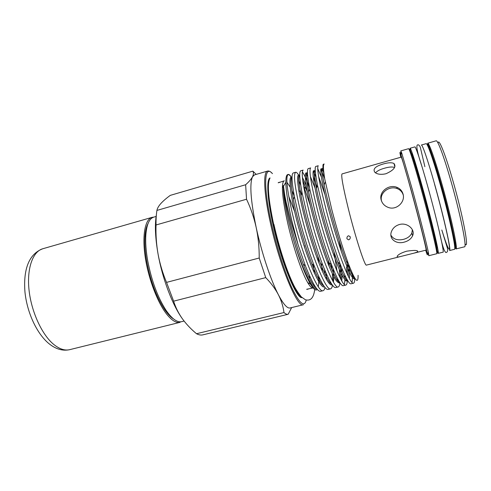 <?xml version="1.0" encoding="UTF-8"?>
<svg xmlns="http://www.w3.org/2000/svg" width="491" height="491" viewBox="0 0 491 491"><rect width="100%" height="100%" fill="white"/><g stroke="black" fill="none" stroke-linecap="round" stroke-linejoin="round"><path stroke-width="0.74" d="M153.812 217.114L152.044 217.347C145.078 219.195 141.905 235.459 145.305 257.671C148.669 279.852 158.249 304.267 167.609 315.302C172.359 320.838 176.527 323.176 180.117 322.317L69.771 349.647C64.702 350.875 59.196 349.003 53.261 344.031C41.588 334.113 31.142 311.067 28.981 289.518C26.778 267.939 32.958 251.435 42.785 248.753L152.044 217.347M173.697 319.058C170.708 317.266 167.584 313.952 164.332 309.121C156.285 296.57 150.418 280.662 146.723 261.396C145.091 252.024 144.495 243.775 144.949 236.668C145.361 230.856 146.41 226.425 148.11 223.374M184.082 321.065L181.676 321.66C177.171 322.679 171.911 318.825 165.903 310.091C157.599 297.104 151.523 280.619 147.687 260.641C145.987 250.926 145.367 242.394 145.833 235.036C146.674 224.473 149.307 218.507 153.726 217.139L156.107 216.457M438.089 143.2C438.488 137.443 444.956 153.069 452.524 179.424C462.995 215.383 469.672 251.404 464.989 243.769M450.462 179.442C443.704 155.893 437.647 139.898 436.149 140.807L427.667 143.231C428.888 142.402 434.658 158.427 441.323 181.928C450.781 214.96 458.263 250.005 455.943 248.949L464.498 246.813C467.211 247.783 460.061 212.542 450.462 179.442M426.133 143.667C427.305 142.856 433.019 158.888 439.666 182.382C449.099 215.402 456.642 250.41 454.39 249.336L449.553 250.539C451.585 251.662 443.858 216.764 434.504 183.787C427.907 160.318 422.358 144.274 421.339 145.035L426.133 143.667M410.537 152.91L410.089 148.251L414.846 146.895C415.656 146.189 420.983 162.263 427.514 185.69C436.751 218.618 444.736 253.368 443.005 252.171L438.199 253.368L436.069 248.563M410.089 148.251C410.752 147.595 415.914 163.681 422.389 187.083C431.552 219.974 439.715 254.614 438.199 253.368M385.932 173.753C381.114 174.814 377.469 174.385 374.995 172.464C372.473 169.094 375.277 166.259 383.416 163.945C388.166 162.558 391.683 162.398 393.972 163.472C396.501 166.811 393.819 170.236 385.932 173.753M401.392 256.314L366.433 265.103C365.009 266.797 355.453 237.448 348.377 208.878C343.043 187.034 340.932 175.379 342.043 173.912L401.233 157.12C401.976 158.077 405.388 169.616 411.47 191.742C419.406 220.735 427.017 251.251 426.102 250.103L401.392 256.314C397.845 257.284 396.525 257.137 397.434 255.866C398.79 254.209 401.883 252.644 406.714 251.177C414.864 249.999 418.51 250.25 417.645 251.944L414.165 253.104M381.176 199.972C378.647 191.803 388.841 183.996 396.838 187.298C400.005 188.55 402.074 190.796 403.037 194.037C405.572 202.028 396.268 210.707 388.154 207.386C384.551 205.993 382.225 203.52 381.176 199.972M390.891 235.115C393.309 239.27 397.514 240.682 403.498 239.356C407.567 238.258 410.341 236.165 411.832 233.084L412.372 229.745M404.21 242.131C396.169 244.543 388.534 238.841 391.48 231.513C392.861 228.045 395.513 225.713 399.428 224.51C407.462 222.19 415.558 229.714 412.593 235.79C411.096 238.908 408.303 241.026 404.21 242.131M394.586 167.425C392.211 166.682 388.872 166.94 384.57 168.204C380.181 169.389 377.162 170.936 375.511 172.844M324.766 179.062C323.219 169.426 323.029 164.417 324.195 164.025L323.354 164.264C322.483 164.712 322.955 169.641 324.766 179.062L331.756 209.485C337.072 229.763 342.479 247.476 347.978 262.63C354.925 280.76 358.295 284.983 358.092 275.304M350.279 236.822C350.39 238.479 349.807 239.485 348.536 239.847L346.947 238.779C346.799 237.128 347.364 236.122 348.635 235.766L350.279 236.822M323.072 290.672L320.611 291.28C317.53 291.936 312.442 283.43 305.353 265.748L298.135 244.88L291.715 220.281C287.929 203.489 285.965 190.833 285.83 182.321C285.811 177.515 286.437 174.931 287.714 174.557L288.186 174.422C285.277 176.65 287.161 191.742 293.845 219.698C302.984 256.965 318.469 293.735 323.072 290.672C323.95 290.451 324.588 289.377 324.993 287.45M287.978 174.514C288.868 174.495 289.954 175.373 291.249 177.153M291.519 177.521L292.028 178.282M292.028 178.258L291.556 177.478M291.353 177.159C290.064 175.17 289.009 174.256 288.186 174.422M330.627 288.812L328.148 289.42C325.416 290.064 320.721 282.086 314.074 265.49C308.765 251.619 303.831 235.864 299.271 218.219L294.44 196.823C291.728 181.995 291.316 174.047 293.201 172.973L295.643 172.267C293.023 174.415 295.116 189.489 301.916 217.495C311.208 254.835 326.374 291.795 330.627 288.812C331.511 288.585 332.119 287.358 332.444 285.136M298.786 180.639L300.756 185.205M310.177 205.152L303.542 185.733M299.817 177.245L298.909 175.582M298.571 175.017C297.362 173.041 296.386 172.126 295.643 172.267M338.219 286.94L335.727 287.554C333.315 288.168 328.995 280.686 322.771 265.103C317.327 250.833 312.19 234.465 307.372 216.009L302.094 192.938C299.528 179.129 299.056 171.752 300.682 170.813L303.137 170.107C300.811 172.169 303.107 187.224 310.036 215.285C319.475 252.687 334.322 289.843 338.219 286.94C339.109 286.707 339.668 285.302 339.901 282.73C338.882 283.332 337.452 282.343 335.617 279.778C333.469 276.157 331.002 270.952 328.203 264.146C323.913 253 319.696 240.191 315.547 225.725C305.629 190.631 302.855 167.333 307.526 174.017M302.333 171.911C304.119 174.158 306.507 179.362 309.483 187.525M307.783 176.729L305.875 172.936M345.848 285.062L343.344 285.676C341.227 286.259 337.262 279.232 331.462 264.6C325.914 249.974 320.598 233.035 315.523 213.788L309.796 189.164C307.354 176.3 306.82 169.463 308.201 168.64L310.668 167.928C308.643 169.911 311.147 184.954 318.199 213.057C327.785 250.533 342.313 287.886 345.848 285.062C346.652 284.848 347.137 283.51 347.309 281.03M313.141 176.484L317.02 186.813M316.032 177.11L313.264 170.948M353.514 283.172L351.004 283.792C349.156 284.332 345.535 277.734 340.14 263.998C334.524 249.054 329.05 231.568 323.716 211.547L317.542 185.481C315.197 173.501 314.602 167.161 315.756 166.461L318.242 165.743C316.511 167.64 319.23 182.664 326.405 210.817C336.145 248.366 350.347 285.915 353.52 283.172C354.349 282.945 354.772 281.257 354.784 278.115M317.714 168.597L321.353 176.932M324.655 178.485L320.764 169.113M321.445 264.078L322.403 271.425M323.004 284.651L322.949 285.492M325.054 274.125L324.631 270.075M328.154 260.261L329.062 266.275M330.314 281.797L330.271 283.184M332.695 280.803L332.327 273.714M331.898 269.614L331.192 264.391M334.046 252.006L337.022 271.136M337.581 278.649L337.605 280.711M339.95 277.538L339.232 269.344M338.526 264.152L338.274 262.513M339.029 240.148L341.368 251.662M344.78 275.083L344.928 278.01M344.946 279.95L344.375 284.442M347.327 280.705L347.352 280.054M347.119 273.8L346.437 267.632L346.892 266.41M352.047 272.732C352.464 277.305 352.446 280.508 351.986 282.356M278.244 182.799L284.314 180.805C283.068 181.167 282.435 183.603 282.417 188.121L283.393 185.555L283.522 186.242C283.829 190.097 284.712 195.479 286.167 202.378L290.77 220.87L298.135 244.88M288.72 196.24L294.551 211.425M313.068 287.929L312.97 287.953C311.711 288.26 309.95 286.462 307.679 282.558C301.855 272.708 293.01 246.611 287.646 222.822C284.228 207.552 282.485 195.989 282.417 188.121M286.94 182.247L290.187 187.157M291.881 190.49L294.238 195.768M317.284 289.365C315.879 291.089 313.602 289.346 310.459 284.142C304.77 274.162 298.81 258.321 292.581 236.613L288.806 222.098C285.142 206.588 283.313 194.749 283.325 186.58M313.387 264.974L314.492 273.469M314.51 285.474L314.283 286.308M318.524 276.095C318.849 280.699 318.782 284.234 318.309 286.707M425.672 250.214C427.336 255.498 427.808 256.265 427.09 252.515C425.758 245.537 418.363 216.482 411.237 190.434L400.883 154.542C399.637 150.933 399.613 151.836 400.803 157.243M401.221 154.002L400.803 150.909L401.761 153.131L412.403 189.796C419.707 216.457 427.25 246.2 428.551 253.295L428.833 255.707L427.649 252.816M411.446 153.431C412.538 154.303 416.239 166.001 422.561 188.526C430.785 218.059 438.15 249.281 436.794 248.207M301.627 297.19C295.594 295.57 281.349 259.61 273.726 224.7C268.307 199.088 267.024 183.677 269.872 178.46M284.05 197.112L286.185 202.47M287.118 206.619L285.719 202.869M270.038 177.914C266.269 179.454 267.202 198.72 273.076 224.872C281.19 262.12 296.564 299.393 302.045 297.583M279.459 182.192L278.17 182.726M267.601 171.064L254.455 174.9L252.521 176.772C249.453 183.757 250.668 200.641 256.167 227.413C261.556 252.515 270.768 280.152 278.415 294.79C283.387 304.217 287.26 308.612 290.046 307.974L303.352 304.733C297.534 308.385 279.802 266.294 270.523 223.485C263.765 193.337 263.004 171.782 267.601 171.064C268.933 170.715 270.48 171.506 272.241 173.427M156.371 214.794C154.665 224.829 155.242 237.982 158.096 254.264C162.453 278.741 172.513 305.132 182.321 318.69C178.485 313.24 175.588 307.397 173.624 301.173L166.541 282.386C162.699 273.235 159.882 263.863 158.096 254.264C156.396 244.598 155.708 234.839 156.04 224.97C155.954 219.434 156.248 214.585 156.911 210.424C157.316 208.313 158.648 205.999 160.895 203.477C163.227 200.936 166.351 198.229 170.273 195.375L252.865 171.144C253.743 172.648 253.632 174.52 252.521 176.772C251.324 179.055 249.029 181.713 245.641 184.745L246.531 199.242C250.754 208.141 253.964 217.538 256.167 227.413C258.266 237.294 259.279 247.495 259.211 258.014L265.741 277.618C271.13 283.197 275.359 288.923 278.415 294.79C281.38 300.676 283.233 306.593 283.97 312.546C285.596 313.976 287.002 314.553 288.186 314.258L291.654 307.581M256.222 174.385L252.865 171.144M288.156 314.271L202.844 334.856C200.948 335.316 198.837 334.942 196.517 333.727C190.974 329.13 186.236 324.115 182.321 318.69M173.624 301.173L265.741 277.618M283.97 312.546L196.517 333.727M156.04 224.97L246.531 199.242M259.211 258.014L166.541 282.386M245.641 184.745L156.911 210.424M304.217 245.365L304.85 248.127M309.385 275.469L309.6 278.71M312.97 287.953L306.715 289.254M306.685 289.352L308.072 289.174M403.258 195.044C402.252 191.944 400.22 189.796 397.17 188.599C389.234 185.352 379.089 193.043 381.599 201.163M394.439 165.252L394.862 166.541M439.359 231.586C441.968 244.628 444.165 251.613 445.951 252.552C447.614 252.245 448.05 250.613 447.252 247.66L441.82 230.009C447.135 247.157 450.56 254.7 449.179 244.984C447.853 235.459 441.378 208.399 434.523 184.1M429.054 149.025C431.399 153.511 435.222 164.982 440.519 183.431C447.866 209.16 454.384 237.865 454.249 243.235M454.715 248.329C457.68 251.791 450.241 216.421 440.501 182.37C433.559 157.85 427.704 141.862 426.912 144.379M409.439 150.209C408.831 144.612 414.195 160.723 421.597 187.513C431.773 224.092 440.059 260.156 436.659 252M428.833 255.707L436.671 253.749C438.113 255.013 429.889 220.404 420.756 187.525C414.294 164.135 409.181 148.043 408.567 148.687L400.803 150.909M272.45 173.654C264.41 163.902 262.924 185.512 271.468 223.442C276.801 247.452 285.216 273.647 292.323 288.782C299.725 303.788 304.377 307.544 306.261 300.069M292.581 236.613C301.001 266.361 312.89 291.359 316.72 288.696M319.15 279.974L319.113 277.366M291.728 177.282C287.646 175.109 290.592 199.475 300.007 232.372C308.802 263.704 320.807 289.813 324.441 286.756M326.349 276.771L326.171 273.364M307.286 191.754L302.8 180.682M299.737 175.649L299.222 175.207M299.215 175.201C295.294 172.525 298.602 197.272 308.231 230.709C312.208 244.34 316.284 256.382 320.451 266.846C326.11 280.073 330.02 286.05 332.174 284.768M333.352 281.963L333.635 276.323M333.481 273.168L333.082 268.687C333.77 274.942 333.886 279.41 333.444 282.11M340.871 279.311L340.84 272.886M340.508 268.994L339.87 263.784M315.431 172.691C310.545 163.822 313.166 185.929 323.225 221.828C329.001 242.192 334.617 258.665 340.079 271.247C342.485 276.249 344.424 279.459 345.891 280.883L347.524 280.797M348.346 276.402L347.953 268.915M348.432 276.574L347.051 261.887M323.514 171.93C322.188 169.297 321.28 168.333 320.783 169.045C320.605 170.942 320.973 174.624 321.887 180.087C323.514 188.992 326.65 202.298 330.86 217.581C335.224 233.059 339.594 246.838 343.97 258.935C346.812 266.337 349.279 271.989 351.36 275.887C353.103 278.612 354.385 279.575 355.214 278.778M283.51 186.089C283.7 190.367 284.455 196.087 285.793 203.237C289.162 221.257 296.582 247.219 303.235 264.183L305.353 265.748M318.892 262.937L317.837 256.234M301.627 194.08L299.94 189.624M292.028 176.938C290.488 178.564 290.936 186.034 293.373 199.352C296.859 217.949 304.893 246.108 311.871 263.827L314.074 265.49M306.188 185.445L302.438 177.392M299.719 174.679C298.166 175.606 298.602 182.578 301.008 195.59C304.61 214.622 313.252 244.978 320.494 263.348L322.771 265.103M314.891 187.623L310.429 176.6M307.446 172.513C305.862 172.648 306.274 179.117 308.692 191.926C312.411 211.271 321.66 243.824 329.105 262.759C334.119 275.341 337.728 282.006 339.938 282.748M341.785 280.944L342.172 275.537M342.024 272.401L341.583 267.663M324.839 194.215L318.677 176.625M315.228 170.475C313.559 169.671 313.958 175.625 316.413 188.348C320.255 207.889 330.124 242.652 337.716 262.071C342.583 274.389 345.971 280.668 347.88 280.913M349.402 278.446C349.764 275.476 349.506 270.786 348.635 264.379M323.084 168.652C321.267 166.658 321.63 172.059 324.177 184.843C328.148 204.477 338.643 241.474 346.321 261.298C350.58 272.229 353.575 278.096 355.3 278.906M69.771 349.647C62.885 351.182 56.035 349.254 49.217 343.86C36.807 333.868 27.073 312.571 24.967 292.12C23.353 271.818 27.606 254.467 42.785 248.753M144.949 236.668L145.833 235.036M453.807 240.504C453.156 232.366 446.988 206.33 440.495 183.499C436.069 167.983 432.583 157.359 430.036 151.609M455.943 248.949C456.759 249.987 450.186 215.193 440.525 182.302C434.056 158.796 427.771 143.022 427.667 143.231M424.887 166.688L420.259 147.073C419.271 145.029 418.258 144.372 417.215 145.097C416.135 146.797 417.718 153.947 421.965 166.553M283.522 186.242L285.83 182.321M307.679 282.558L310.459 284.142M400.883 154.542L401.761 153.131M288.186 314.258L202.844 334.856M273.904 224.313C278.808 246.451 286.443 270.338 293.532 284.792C295.392 288.659 298 292.697 301.357 296.92L305.42 299.792C309.987 300.971 313.534 298.902 314.719 289.5M427.09 252.515L428.551 253.295M304.052 187.04L306.2 188.814L302.781 180.51M339.674 267.012L340.134 265.766C340.926 271.94 341.202 276.507 340.957 279.477M319.15 277.44L319.132 282.288M316.222 288.045C313.074 286.118 308.747 278.164 303.235 264.183M299.467 191.711L298.583 189.428M292.022 177.368C290.291 177.306 290.74 184.634 293.373 199.352L294.44 196.823M326.196 273.419L326.423 279.489M324.103 286.296L321.758 284.117C320.341 282.503 315.719 274.064 311.871 263.827M299.731 175.416C297.945 174.624 298.368 181.345 301.008 195.59L302.094 192.938M331.977 284.485L330.044 282.908C329.418 282.54 324.404 273.966 320.494 263.348M307.501 173.691C306.55 172.715 306.163 173.102 306.335 174.839L308.692 191.926L309.796 189.164M339.84 282.595L337.955 281.183C336.887 280.49 333.935 274.352 329.105 262.759L331.462 264.6M315.388 172.329C314.191 170.481 313.737 170.463 314.019 172.286L316.413 188.348L317.542 185.481M347.683 280.6C347.794 282.006 344.584 279.901 337.716 262.071L340.14 263.998M323.459 171.58C321.046 166.566 321.801 169.211 321.832 171.175L324.177 184.843L325.318 181.922M355.214 278.784C354.048 279.256 351.083 273.432 346.321 261.298L347.978 262.63M286.167 202.378L285.793 203.237L283.417 185.586M396.838 187.298L397.17 188.599M394.85 166.811L393.972 163.472M417.645 251.944L417.362 250.876M412.593 235.79L411.832 233.084M164.332 309.121L165.903 310.091"/></g></svg>
